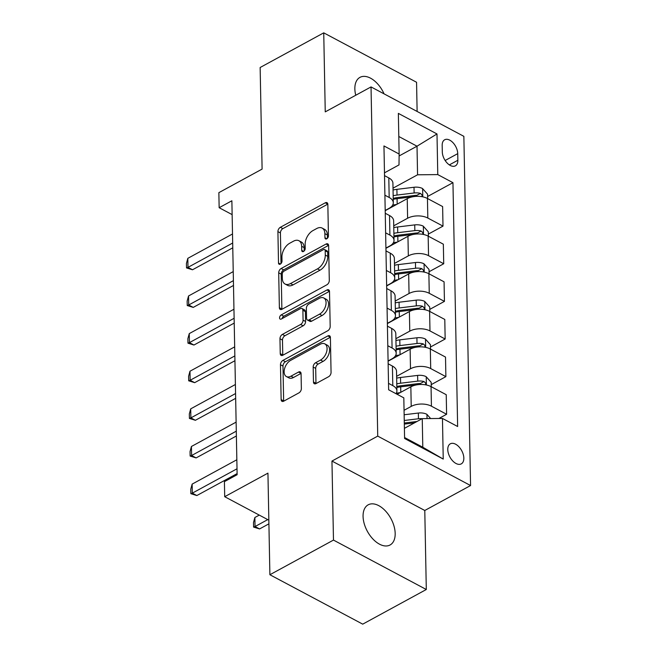 <?xml version="1.0" encoding="UTF-8"?>
<svg xmlns="http://www.w3.org/2000/svg" width="657" height="657" viewBox="0 0 657 657"><rect width="100%" height="100%" fill="white"/><g stroke="black" fill="none" stroke-linecap="round" stroke-linejoin="round"><path stroke-width="0.99" d="M326.734 238.82A2.456 1.486 -62 0 0 328.443 235.797L327.843 204.401A3.507 2.127 -62 0 0 326.989 202.668A3.507 2.127 -62 0 0 325.289 202.808L280.35 227.297A3.507 2.127 -62 0 0 277.911 231.609L278.511 263.005A2.456 1.486 -62 0 0 279.11 264.221A2.456 1.486 -62 0 0 280.301 264.122A2.456 1.486 -62 0 0 282.009 261.1L281.927 257.035A11.226 6.8 -62 0 1 289.737 243.23L293.482 241.193A11.226 6.8 -62 0 1 298.935 240.741A11.226 6.8 -62 0 1 301.653 246.293L301.727 250.358A2.456 1.486 -62 0 0 302.327 251.565A2.456 1.486 -62 0 0 303.518 251.467A2.456 1.486 -62 0 0 305.226 248.453L305.144 244.388A11.226 6.8 -62 0 1 312.954 230.582L316.699 228.537A11.226 6.8 -62 0 1 322.152 228.086A11.226 6.8 -62 0 1 324.87 233.637L324.944 237.703A2.456 1.486 -62 0 0 325.543 238.918A2.456 1.486 -62 0 0 326.734 238.82M395.177 533.459A22.864 13.386 61.4 0 0 385.363 510.834A22.864 13.386 61.4 0 0 368.183 504.831A22.864 13.386 61.4 0 0 363.066 516.361A22.864 13.386 61.4 0 0 372.88 538.978A22.864 13.386 61.4 0 0 390.061 544.99A22.864 13.386 61.4 0 0 395.177 533.459M384.066 93.861A22.864 13.386 61.4 0 0 359.97 77.362A22.864 13.386 61.4 0 0 354.854 88.9A22.864 13.386 61.4 0 0 355.749 95.249M463.834 458.118A11.432 6.693 61.4 0 0 458.923 446.801A11.432 6.693 61.4 0 0 450.332 443.803A11.432 6.693 61.4 0 0 447.77 449.569A11.432 6.693 61.4 0 0 452.681 460.877A11.432 6.693 61.4 0 0 461.271 463.883A11.432 6.693 61.4 0 0 463.834 458.118M313.463 381.972A3.507 2.127 -62 0 0 314.309 383.713A3.507 2.127 -62 0 0 316.017 383.573L328.623 376.699A3.507 2.127 -62 0 0 331.062 372.388L330.397 337.517A3.507 2.127 -62 0 0 329.543 335.784A3.507 2.127 -62 0 0 327.843 335.924L282.904 360.414A3.507 2.127 -62 0 0 280.465 364.725L281.139 399.596A3.507 2.127 -62 0 0 281.984 401.328A3.507 2.127 -62 0 0 283.693 401.189L298.919 392.886A3.507 2.127 -62 0 0 301.358 388.574L301.07 373.652A3.507 2.127 -62 0 0 300.224 371.919A3.507 2.127 -62 0 0 298.516 372.059L290.969 376.174A9.379 5.683 -62 0 1 286.403 376.551A9.379 5.683 -62 0 1 284.538 368.791A9.379 5.683 -62 0 1 290.665 360.365L320.246 344.243A9.379 5.683 -62 0 1 324.804 343.866A9.379 5.683 -62 0 1 326.677 351.626A9.379 5.683 -62 0 1 320.55 360.052L315.615 362.738A3.507 2.127 -62 0 0 313.175 367.058L313.463 381.972L315.976 383.31A3.507 2.127 -62 0 0 315.992 383.581M417.121 111.46L416.563 82.265L323.737 32.85L260.147 67.499L262.102 169.095L218.863 192.657L219.151 207.711L231.872 200.779L237.128 474.715L224.415 481.647L224.702 496.7L268.844 520.196M333.477 540.087L426.303 589.501L424.783 510.481L331.957 461.066L333.477 540.087L269.887 574.735L267.941 473.139L224.702 496.7M331.957 461.066L377.734 436.117L371.033 86.921L463.858 136.344L470.568 485.539L377.734 436.117M323.737 32.85L325.248 111.871L371.033 86.921M326.858 284.801A3.507 2.127 -62 0 0 329.297 280.49L328.631 245.619A3.507 2.127 -62 0 0 327.786 243.887A3.507 2.127 -62 0 0 326.077 244.026L281.139 268.516A3.507 2.127 -62 0 0 278.699 272.827L279.373 307.698A3.507 2.127 -62 0 0 280.219 309.431A3.507 2.127 -62 0 0 281.927 309.291L326.858 284.801M329.51 291.568L330.184 326.439A3.507 2.127 -62 0 1 327.744 330.75L282.806 355.24A3.507 2.127 -62 0 1 281.106 355.38A3.507 2.127 -62 0 1 280.252 353.647L279.964 338.725A3.507 2.127 -62 0 1 282.403 334.405L300.627 324.476A3.507 2.127 -62 0 0 303.074 320.164L302.877 310.26A3.507 2.127 -62 0 0 302.031 308.527A3.507 2.127 -62 0 0 300.323 308.667L281.352 319.006A2.456 1.486 -62 0 1 280.161 319.105A2.456 1.486 -62 0 1 279.668 317.076A2.456 1.486 -62 0 1 281.278 314.867L326.956 289.975A3.507 2.127 -62 0 1 328.664 289.836A3.507 2.127 -62 0 1 329.51 291.568M426.303 589.501L362.721 624.15L269.887 574.735M442.177 145.361L442.309 151.981A11.079 6.488 61.4 0 0 447.064 162.936A11.079 6.488 61.4 0 0 455.383 165.851A11.079 6.488 61.4 0 0 457.863 160.259L457.732 153.639A11.079 6.488 61.4 0 0 452.985 142.684A11.079 6.488 61.4 0 0 444.658 139.777A11.079 6.488 61.4 0 0 442.177 145.361M384.476 172.832L399.004 164.915L399.136 154.025L383.959 145.944L388.64 389.782L403.817 397.863L404.597 438.498L443.237 459.071L422.796 447.228L422.246 418.632L404.408 428.356M399.136 154.025L398.356 113.39L436.995 133.954L437.776 174.598L417.565 174.795L393.017 188.173M427.617 196.484L452.952 182.679L437.776 174.598M452.952 182.679L457.633 426.508L442.457 418.435L443.237 459.071M424.783 510.481L470.568 485.539M219.151 207.711L232.135 214.617M399.111 155.955L417.014 146.199L398.799 136.5M417.565 174.795L417.014 146.199L436.995 133.954M438.909 418.468L446.604 414.271L431.427 406.19A14.29 7.695 178.9 0 0 411.216 406.387L404.063 410.297M446.604 414.271L446.234 394.701L431.049 386.62A14.29 7.695 178.9 0 0 410.847 386.825L397.124 394.299M431.222 384.632L445.881 376.642L430.705 368.561A14.29 7.695 178.9 0 0 410.494 368.766L396.631 376.321M445.881 376.642L445.512 357.071L430.327 348.99A14.29 7.695 178.9 0 0 410.124 349.195L388.09 361.202M430.499 347.003L445.159 339.012L429.982 330.931A14.29 7.695 178.9 0 0 409.771 331.136L395.908 338.692M445.159 339.012L444.789 319.45L429.604 311.369A14.29 7.695 178.9 0 0 409.401 311.566L387.367 323.572M429.777 309.373L444.436 301.382L429.259 293.301A14.29 7.695 178.9 0 0 409.048 293.507L395.185 301.062M444.436 301.382L444.066 281.82L428.881 273.739A14.29 7.695 178.9 0 0 408.679 273.936L386.645 285.943M429.054 271.743L443.721 263.753L428.536 255.672A14.29 7.695 178.9 0 0 408.334 255.877L394.463 263.432M443.721 263.753L443.344 244.19L428.167 236.109A14.29 7.695 178.9 0 0 407.956 236.306L385.922 248.313M428.331 234.114L442.999 226.123L427.814 218.05A14.29 7.695 178.9 0 0 407.611 218.247L393.74 225.803M442.999 226.123L442.621 206.561L427.444 198.48A14.29 7.695 178.9 0 0 407.233 198.677L385.199 210.683M404.581 437.537L422.796 447.228M385.199 210.462L389.043 208.368A14.29 7.695 178.9 0 0 393.297 202.75A14.29 7.695 178.9 0 0 389.182 197.478L384.903 195.203M385.922 248.083L389.765 245.989A14.29 7.695 178.9 0 0 394.019 240.38A14.29 7.695 178.9 0 0 389.905 235.107L385.626 232.833M386.645 285.713L390.488 283.619A14.29 7.695 178.9 0 0 394.742 278.001A14.29 7.695 178.9 0 0 390.628 272.737L386.349 270.462M387.367 323.343L391.211 321.248A14.29 7.695 178.9 0 0 395.465 315.631A14.29 7.695 178.9 0 0 391.35 310.367L387.072 308.092M388.09 360.972L391.933 358.878A14.29 7.695 178.9 0 0 396.187 353.261A14.29 7.695 178.9 0 0 392.073 347.996L387.794 345.722M393.297 202.75L392.919 183.18A14.29 7.695 178.9 0 0 388.804 177.907L384.534 175.633M394.019 240.38L393.642 220.809A14.29 7.695 178.9 0 0 389.527 215.537L385.248 213.262M394.742 278.001L394.364 258.439A14.29 7.695 178.9 0 0 390.25 253.167L385.971 250.892M395.465 315.631L395.087 296.069A14.29 7.695 178.9 0 0 390.972 290.796L386.694 288.522M396.187 353.261L395.81 333.699A14.29 7.695 178.9 0 0 391.695 328.426L387.416 326.151M395.99 393.699A14.29 7.695 178.9 0 0 396.91 390.89L396.532 371.328A14.29 7.695 178.9 0 0 392.418 366.056L388.139 363.781M396.91 390.89A14.29 7.695 178.9 0 0 392.796 385.626L388.517 383.343M422.246 418.632L442.457 418.435M327.441 238.253L327.375 234.976A11.226 6.8 -62 0 0 324.665 229.424L322.152 228.086M298.935 240.741L301.448 242.072A11.226 6.8 -62 0 1 304.158 247.623L304.224 250.908M327.818 204.13A3.507 2.127 -62 0 0 327.794 204.146L282.855 228.628A3.507 2.127 -62 0 0 280.416 232.948L281.007 263.556M328.615 245.348A3.507 2.127 -62 0 0 328.582 245.365L283.652 269.855A3.507 2.127 -62 0 0 281.212 274.166L281.878 309.036A3.507 2.127 -62 0 0 281.894 309.307M325.199 250.777A2.456 1.486 -62 0 0 324.607 249.561A2.456 1.486 -62 0 0 323.408 249.66L283.964 271.152A2.456 1.486 -62 0 0 282.255 274.174L282.338 278.461A11.226 6.8 -62 0 0 285.056 284.013A11.226 6.8 -62 0 0 290.509 283.561L317.471 268.869A11.226 6.8 -62 0 0 325.281 255.064L325.199 250.777L327.703 252.116A2.456 1.486 -62 0 0 327.112 250.9L324.607 249.561M285.056 284.013L287.569 285.352A11.226 6.8 -62 0 0 293.022 284.9L290.509 283.561M327.703 252.116L327.786 256.394A11.226 6.8 -62 0 1 319.984 270.208L293.022 284.9M302.031 308.527L304.544 309.866A3.507 2.127 -62 0 1 305.39 311.599L305.579 321.495A3.507 2.127 -62 0 1 303.14 325.815L284.916 335.743A3.507 2.127 -62 0 0 282.477 340.055L282.765 354.977A3.507 2.127 -62 0 0 282.781 355.256M326.956 289.975L329.469 291.314A3.507 2.127 -62 0 0 329.469 291.314L283.783 316.206A2.456 1.486 -62 0 0 282.14 318.579M319.54 314.169A9.379 5.683 -62 0 0 325.667 305.751A9.379 5.683 -62 0 0 323.794 297.991A9.379 5.683 -62 0 0 319.236 298.36L308.815 304.043A3.507 2.127 -62 0 0 306.376 308.355L306.564 318.259A3.507 2.127 -62 0 0 307.41 319.992A3.507 2.127 -62 0 0 309.118 319.852L319.54 314.169L322.053 315.508A9.379 5.683 -62 0 0 328.172 307.082A9.379 5.683 -62 0 0 326.307 299.321L323.794 297.991M307.41 319.992L309.923 321.33A3.507 2.127 -62 0 0 311.623 321.191L309.118 319.852M322.053 315.508L311.623 321.191M324.804 343.866L327.317 345.204A9.379 5.683 -62 0 1 329.182 352.965A9.379 5.683 -62 0 1 323.055 361.391L318.128 364.077A3.507 2.127 -62 0 0 315.688 368.388L315.976 383.31M286.403 376.551L288.916 377.882A9.379 5.683 -62 0 0 293.474 377.504L290.969 376.174M301.054 373.381A3.507 2.127 -62 0 0 301.029 373.39L293.474 377.504M330.381 337.246A3.507 2.127 -62 0 0 330.348 337.263L285.417 361.744A3.507 2.127 -62 0 0 282.978 366.064L283.643 400.926A3.507 2.127 -62 0 0 283.66 401.205M427.65 198.595L427.567 194.185L422.492 188.502A9.469 5.1 178.9 0 0 414.017 187.261L396.902 189.347A27.331 14.717 178.9 0 0 393.05 189.98M396.598 204.475A27.331 14.717 178.9 0 0 392.615 205.181M421.999 196.698L422.073 194.989L420.406 193.388A9.469 5.1 178.9 0 0 414.124 192.986L397.009 195.063A27.331 14.717 178.9 0 0 393.157 195.696M393.215 198.373A22.691 12.22 -1.1 0 1 397.92 197.511L415.043 195.425A4.821 2.595 -1.1 0 1 416.743 195.384L420.406 193.388M393.231 199.309A27.331 14.717 -1.1 0 1 397.074 198.677L412.892 196.755M232.685 243.016L187.992 267.366L192.509 269.772L186.522 267.916L186.432 263.4L187.82 258.341L232.504 233.982M232.775 247.829L192.509 269.772M187.82 258.341L187.992 267.366L186.522 267.916M428.372 236.224L428.29 231.806L423.215 226.131A9.469 5.1 178.9 0 0 414.739 224.891L397.625 226.977A27.331 14.717 178.9 0 0 393.773 227.601M397.321 242.105A27.331 14.717 178.9 0 0 393.338 242.811M422.722 234.327L422.796 232.619L421.129 231.018A9.469 5.1 178.9 0 0 414.846 230.615L397.731 232.693A27.331 14.717 178.9 0 0 393.88 233.325M393.937 236.003A22.691 12.22 -1.1 0 1 398.643 235.132L415.766 233.054A4.821 2.595 -1.1 0 1 417.466 233.013L421.129 231.018M393.954 236.939A27.331 14.717 -1.1 0 1 397.797 236.306L413.614 234.385M429.095 273.854L429.013 269.436L423.937 263.761A9.469 5.1 178.9 0 0 415.462 262.521L398.347 264.607A27.331 14.717 178.9 0 0 394.496 265.231M398.043 279.734A27.331 14.717 178.9 0 0 394.06 280.44M423.445 271.957L423.519 270.249L421.851 268.647A9.469 5.1 178.9 0 0 415.569 268.245L398.454 270.323A27.331 14.717 178.9 0 0 394.602 270.955M394.66 273.632A22.691 12.22 -1.1 0 1 399.366 272.762L416.489 270.684A4.821 2.595 -1.1 0 1 418.189 270.643L421.851 268.647M394.676 274.569A27.331 14.717 -1.1 0 1 398.52 273.936L414.337 272.014M429.818 311.475L429.735 307.065L424.66 301.382A9.469 5.1 178.9 0 0 416.185 300.15L399.07 302.236A27.331 14.717 178.9 0 0 395.218 302.861M398.766 317.364A27.331 14.717 178.9 0 0 394.783 318.07M424.167 309.587L424.241 307.878L422.574 306.277A9.469 5.1 178.9 0 0 416.292 305.875L399.177 307.952A27.331 14.717 178.9 0 0 395.325 308.585M395.383 311.262A22.691 12.22 -1.1 0 1 400.088 310.391L417.203 308.314A4.821 2.595 -1.1 0 1 418.911 308.273L422.574 306.277M395.399 312.198A27.331 14.717 -1.1 0 1 399.242 311.566L415.06 309.644M233.407 280.646L188.715 304.996L193.232 307.402L187.245 305.546L187.155 301.029L188.543 295.97L233.227 271.612M233.498 285.458L193.232 307.402M188.543 295.97L188.715 304.996L187.245 305.546M234.13 318.275L189.438 342.625L193.955 345.032L187.968 343.176L187.877 338.659L189.265 333.6L233.949 309.242M234.22 323.088L193.955 345.032M189.265 333.6L189.438 342.625L187.968 343.176M234.853 355.905L190.16 380.255L194.677 382.661L188.69 380.805L188.6 376.289L189.98 371.221L234.672 346.871M234.943 360.718L194.677 382.661M189.98 371.221L190.16 380.255L188.69 380.805M430.54 349.105L430.458 344.695L425.383 339.012A9.469 5.1 178.9 0 0 416.908 337.78L399.793 339.866A27.331 14.717 178.9 0 0 395.941 340.49M399.489 354.994A27.331 14.717 178.9 0 0 395.506 355.7M424.89 347.208L424.956 345.508L423.297 343.907A9.469 5.1 178.9 0 0 417.014 343.496L399.899 345.582A27.331 14.717 178.9 0 0 396.048 346.214M396.105 348.892A22.691 12.22 -1.1 0 1 400.811 348.021L417.926 345.943A4.821 2.595 -1.1 0 1 419.634 345.894L423.297 343.907M396.122 349.82A27.331 14.717 -1.1 0 1 399.965 349.195L415.782 347.274M235.567 393.535L190.883 417.885L195.392 420.291L189.413 418.427L189.323 413.918L190.702 408.851L235.395 384.501M235.666 398.347L195.392 420.291M190.702 408.851L190.883 417.885L189.413 418.427M431.263 386.735L431.181 382.325L426.106 376.642A9.469 5.1 178.9 0 0 417.63 375.41L400.515 377.488A27.331 14.717 178.9 0 0 396.664 378.12M400.212 392.615A27.331 14.717 178.9 0 0 396.228 393.329M425.613 384.838L425.679 383.138L424.02 381.536A9.469 5.1 178.9 0 0 417.737 381.126L400.622 383.212A27.331 14.717 178.9 0 0 396.771 383.836M396.82 386.521A22.691 12.22 -1.1 0 1 401.534 385.651L418.649 383.565A4.821 2.595 -1.1 0 1 420.357 383.524L424.02 381.536M396.844 387.449A27.331 14.717 -1.1 0 1 400.688 386.825L416.505 384.895M236.29 431.164L191.606 455.515L196.115 457.921L190.136 456.057L190.045 451.548L191.425 446.481L236.118 422.131M236.389 435.977L196.115 457.921M191.425 446.481L191.606 455.515L190.136 456.057M430.647 418.55L426.828 414.271A9.469 5.1 178.9 0 0 418.353 413.039L404.145 414.764M422.123 418.698A9.469 5.1 178.9 0 0 418.46 418.755L404.252 420.488M404.301 423.034L417.014 421.482M404.326 424.102L414.485 422.862M259.277 515.104L254.875 517.502L255.047 526.536L267.752 519.613M259.564 528.934L253.577 527.078L255.047 526.536L259.564 528.934L268.91 523.843M253.577 527.078L253.495 522.561L254.875 517.502M237.013 468.786L192.329 493.144L196.837 495.55L190.859 493.686L190.768 489.169L192.148 484.11L236.84 459.76M237.111 473.607L196.837 495.55M192.148 484.11L192.329 493.144L190.859 493.686M411.216 406.387L410.847 386.825M410.494 368.766L410.124 349.195M409.771 331.136L409.401 311.566M409.048 293.507L408.679 273.936M408.334 255.877L407.956 236.306M407.611 218.247L407.233 198.677M389.182 197.478L388.804 177.907M427.814 218.05L427.444 198.48M428.536 255.672L428.167 236.109M389.905 235.107L389.527 215.537M429.259 293.301L428.881 273.739M390.628 272.737L390.25 253.167M429.982 330.931L429.604 311.369M391.35 310.367L390.972 290.796M430.705 368.561L430.327 348.99M392.073 347.996L391.695 328.426M431.427 406.19L431.049 386.62M392.796 385.626L392.418 366.056M445.15 160.497L457.732 153.639M449.347 164.899L457.863 160.259M327.375 234.976L324.87 233.637M303.665 251.385L301.727 250.358M304.158 247.623L301.653 246.293M280.449 264.032L278.511 263.005M280.416 232.948L277.911 231.609M282.855 228.628L280.35 227.297M327.794 204.146L325.289 202.808M326.882 238.729L324.944 237.703M281.878 309.036L279.373 307.698M281.212 274.166L278.699 272.827M283.652 269.855L281.139 268.516M328.582 245.365L326.077 244.026M319.984 270.208L317.471 268.869M327.786 256.394L325.281 255.064M282.765 354.977L280.252 353.647M282.477 340.055L279.964 338.725M284.916 335.743L282.403 334.405M303.14 325.815L300.627 324.476M305.579 321.495L303.074 320.164M305.39 311.599L302.877 310.26M283.783 316.206L281.278 314.867M315.688 368.388L313.175 367.058M318.128 364.077L315.615 362.738M323.055 361.391L320.55 360.052M301.029 373.39L298.516 372.059M283.643 400.926L281.139 399.596M282.978 366.064L280.465 364.725M285.417 361.744L282.904 360.414M330.348 337.263L327.843 335.924M422.779 196.845L422.623 188.641M397.009 195.063L396.902 189.347M397.181 204.155L397.074 198.677M414.124 192.986L414.017 187.261M423.502 234.475L423.346 226.271M397.731 232.693L397.625 226.977M397.904 241.784L397.797 236.306M414.846 230.615L414.739 224.891M424.225 272.105L424.061 263.9M398.454 270.323L398.347 264.607M398.627 279.414L398.52 273.936M415.569 268.245L415.462 262.521M424.948 309.734L424.783 301.53M399.177 307.952L399.07 302.236M399.349 317.044L399.242 311.566M416.292 305.875L416.185 300.15M425.67 347.364L425.506 339.16M399.899 345.582L399.793 339.866M400.072 354.673L399.965 349.195M417.014 343.496L416.908 337.78M426.393 384.994L426.229 376.781M400.622 383.212L400.515 377.488M400.795 392.303L400.688 386.825M417.737 381.126L417.63 375.41M427.034 418.583L426.951 414.411M418.46 418.755L418.353 413.039"/></g></svg>
